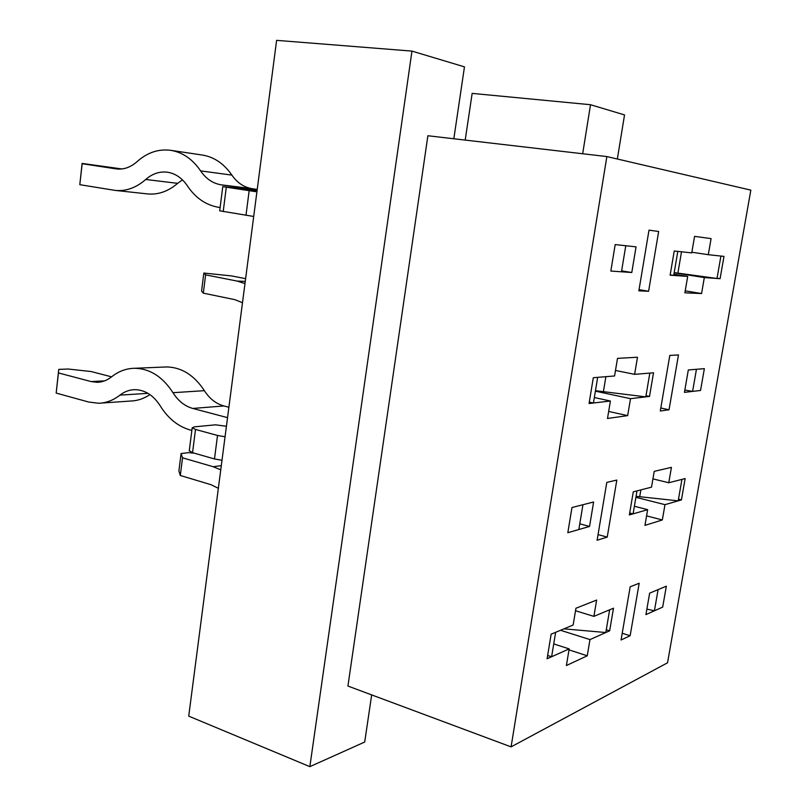 <?xml version="1.0" encoding="UTF-8"?>
<svg xmlns="http://www.w3.org/2000/svg" width="807" height="807" viewBox="0 0 807 807"><rect width="100%" height="100%" fill="white"/><g stroke="black" fill="none" stroke-linecap="round" stroke-linejoin="round"><path stroke-width="1.21" d="M616.82 480.064L607.227 537.099L597.109 540.246L606.793 482.404L616.82 480.064M567.825 532.711L589.544 526.446L593.609 501.994L571.961 507.532L567.825 532.711L578.841 529.533L582.947 504.718L571.961 507.532L567.825 532.711M692.598 391.395L700.547 390.467L704.36 368.648L700.547 390.467L684.437 392.353L688.321 369.959L704.36 368.648L696.451 369.293L692.598 391.395L684.84 390.023M593.306 377.706L589.06 403.52L610.405 401.018L607.5 418.48L627.664 415.625L630.519 398.668L649.504 396.439L653.529 372.794L634.615 374.337L637.49 357.239L617.506 358.369L614.571 375.971L593.306 377.706M654.406 610.808L662.678 607.116L666.34 586.185L662.678 607.116L645.923 614.601L649.645 593.145L666.34 586.185L658.098 589.624L654.406 610.808L646.881 609.103M633.283 491.836L629.349 514.947L647.648 509.671L644.954 525.367L662.325 519.96L664.978 504.668L681.421 499.926L685.153 478.561L668.771 482.747L671.444 467.354L654.225 471.359L651.511 487.166L633.283 491.836M551.141 634.191L547.106 658.754L569.167 648.899L566.393 665.543L587.254 655.788L589.978 639.598L609.648 630.812L613.491 608.206L593.891 616.377L596.635 600.055L575.926 608.246L573.141 625.022L551.141 634.191M511.083 746.879L667.54 662.789L750.833 190.129L606.864 156.568L511.083 746.879L347.928 686.051L427.881 135.747L606.864 156.568M639.184 583.239L630.146 635.734L621.067 639.981L630.176 586.8L639.184 583.239M678.475 354.929L669.043 409.774L660.287 411.005L669.81 355.423L678.475 354.929M674.238 250.997L670.123 275.197L687.695 276.418L684.881 292.83L701.565 293.546L704.329 277.588L720.086 278.687L723.99 256.394L708.294 254.689L711.088 238.61L694.575 236.37L691.74 252.894L674.238 250.997M610.838 271.051L631.79 272.514L636.057 246.851L615.186 244.582L610.838 271.051L621.471 271.798L625.778 245.732L615.186 244.582L610.838 271.051M658.653 231.478L648.596 291.266L638.851 290.843L648.999 230.166L658.653 231.478M639.043 289.652L648.596 291.266M673.926 274.219L687.695 276.418M621.622 270.87L631.79 272.514M685.224 290.833L701.565 293.546M674.168 272.776L704.329 277.588M717.05 278.203L720.086 278.687M617.345 159.009L624.537 114.927L590.512 104.718L472.156 93.39L465.205 140.095M575.512 610.748L593.891 616.377M635.916 497.314L664.978 504.668M678.485 499.19L681.421 499.926M646.578 515.875L662.325 519.96M652.934 478.884L668.771 482.747M276.609 40.35L188.727 716.132L309.858 766.65L411.953 51.103L276.609 40.35M371.674 694.898L364.703 742.037L309.858 766.65M553.733 643.915L569.167 648.899M568.996 649.887L587.254 655.788M560.522 630.277L589.978 639.598M606.279 629.763L609.648 630.812M453.837 138.764L464.459 66.86L411.953 51.103M594.335 397.548L610.405 401.018M579.789 523.814L589.544 526.446M691.851 252.228L708.294 254.689M615.489 370.453L634.615 374.337M608.67 411.439L627.664 415.625M595.384 391.163L630.519 398.668M645.993 395.702L649.504 396.439M660.802 407.999L669.043 409.774M622.217 633.273L630.146 635.734M634.383 506.261L647.648 509.671M598.058 534.607L607.227 537.099M582.674 153.754L590.512 104.718M609.658 609.799L605.805 632.527L563.962 628.845M547.64 655.486L551.615 656.737L555.65 632.315M218.354 488.316L210.879 484.644L180.304 475.494L178.892 470.955L181.091 453.524L188.566 452.636L194.416 453.211M181.091 453.524L182.533 457.821L180.304 475.494M220.755 469.856L213.199 466.728L182.533 457.821M226.424 426.257L215.489 424.825L194.437 426.853L192.187 427.811L195.506 429.435L217.517 435.467L225.052 436.769M227.544 417.643L192.772 408.443C184.753 406.173 178.165 400.928 172.991 392.696C162.651 376.758 149.9 368.617 134.739 368.274C126.326 368.396 118.629 371.23 111.638 376.798C107.129 380.359 102.277 382.195 97.072 382.306L91.08 381.56L58.447 372.935L56.167 393.08L58.75 369.394L68.101 369.021L91.09 371.533L111.578 376.849M228.895 407.253L223.912 405.961C216.004 403.762 209.497 398.668 204.393 390.669C194.194 375.184 181.595 367.276 166.615 366.943L164.083 367.054M189.282 450.669L192.55 452.677L214.48 458.951L221.996 460.272M191.854 430.444L190.049 429.949C177.944 426.378 168.017 418.369 160.29 405.921C153.391 395.198 144.846 389.781 134.648 389.67C129.322 389.811 124.419 391.637 119.95 395.127C113.313 400.292 106.201 403.006 98.585 403.258L88.699 402.037L56.167 393.08M681.945 479.378L678.193 500.854L636.087 496.315M637.005 490.878L633.091 513.867L629.682 513.01M58.75 369.394L58.447 372.935M149.92 394.593C143.898 398.658 137.533 400.807 130.815 401.018L101.299 403.066M649.827 373.096L645.792 396.873L595.465 390.689M589.292 402.118L593.438 403.006L597.664 377.353M245.621 278.657L231.589 275.923L203.838 273.048L205.624 274.864L203.314 293.153L201.568 291.085L203.838 273.048M242.493 302.706L234.797 299.649L203.314 293.153M244.975 283.58L237.197 281.088L205.624 274.864M257.019 190.997L222.762 186.639L256.908 191.844M257.11 190.291L221.088 184.823C212.786 183.401 205.967 178.761 200.62 170.892C192.54 159.11 182.553 152.251 170.64 150.314C158.475 148.781 147.308 152.533 137.14 161.592C130.653 167.321 123.733 169.763 116.369 168.915L82.173 163.72L79.802 184.682L82.112 163.428L121.857 168.945M257.221 189.453L252.066 188.667C243.875 187.274 237.157 182.755 231.881 175.099C223.932 163.629 214.067 156.941 202.305 155.035L170.64 150.314M219.696 210.819L253.711 216.468M220.109 207.56L218.243 207.258C205.714 204.968 195.445 197.866 187.446 185.943C182.039 177.964 175.301 173.374 167.231 172.184C159.453 171.296 152.281 173.737 145.724 179.477C136.09 187.87 125.842 191.501 114.987 190.381L79.802 184.682M720.913 256.061L717.009 278.465L674.198 272.615M677.819 251.38L673.714 275.449L670.173 274.884M182.443 179.86L177.671 183.34C168.138 191.471 158.001 194.991 147.257 193.882L114.987 190.381M213.199 466.728L221.3 465.629M192.772 408.443L223.912 405.961M195.506 429.435L192.55 452.677M217.517 435.467L214.48 458.951M640.869 489.889L639.699 496.759M172.991 392.696L204.393 390.669M91.08 381.56L104.567 380.874M147.994 393.342L119.95 395.127M237.197 281.088L245.267 281.381M603.384 391.798L605.886 376.677M221.088 184.823L252.066 188.667M226.293 187.234L223.206 211.575M249.161 190.724L245.984 215.328M681.522 251.784L677.88 273.119M200.62 170.892L231.881 175.099M115.895 168.845L116.985 168.986M177.671 183.34L145.724 179.477M189.252 450.962L192.187 427.811M134.739 368.274L166.615 366.943M98.706 382.215L97.072 382.306M219.696 210.869L222.762 186.639"/></g></svg>
